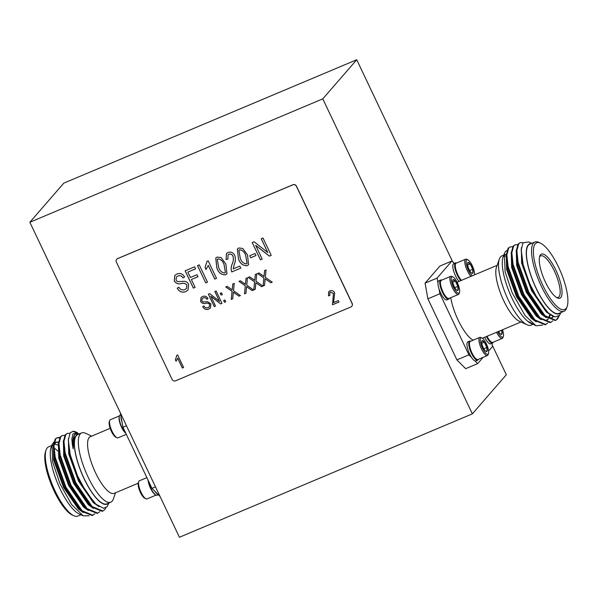 <?xml version="1.0" encoding="UTF-8"?>
<svg xmlns="http://www.w3.org/2000/svg" width="597" height="597" viewBox="0 0 597 597"><rect width="100%" height="100%" fill="white"/><g stroke="black" fill="none" stroke-linecap="round" stroke-linejoin="round"><path stroke-width="0.9" d="M146.869 477.637L139.377 480.794A9.836 2.963 67.2 0 0 138.705 481.622A9.836 2.963 67.2 0 0 141.049 492.324A9.836 2.963 67.2 0 0 145.952 498.816A9.836 2.963 67.2 0 0 147.011 498.913L156.033 495.114M148.056 480.115A9.836 2.963 67.2 0 0 150.556 488.316A9.836 2.963 67.2 0 0 155.623 494.883M138.705 481.622L138.295 482.809A8.851 2.664 67.2 0 0 140.399 492.435A8.851 2.664 67.2 0 0 144.81 498.286L145.952 498.816M148.399 480.854A10.365 3.119 67.2 0 0 150.869 488.271A10.365 3.119 67.2 0 0 157.153 495.219L158.332 494.726M120.698 414.788L120.101 415.042A10.365 3.119 67.2 0 0 121.87 427.191A10.365 3.119 67.2 0 0 125.698 433.041M120.99 416.385A10.365 3.119 67.2 0 0 122.094 422.489L120.348 412.84M119.4 415.915L110.37 419.713A9.836 2.963 67.2 0 0 109.706 420.542A9.836 2.963 67.2 0 0 112.049 431.243A9.836 2.963 67.2 0 0 116.952 437.735A9.836 2.963 67.2 0 0 118.005 437.84L126.318 434.34M119.281 416.37A9.836 2.963 67.2 0 0 121.557 427.243A9.836 2.963 67.2 0 0 125.855 433.37M109.706 420.542L109.288 421.728A8.851 2.664 67.2 0 0 111.4 431.362A8.851 2.664 67.2 0 0 115.811 437.205L116.952 437.735M138.183 483.234L114.154 493.353A30.731 9.261 -112.8 0 1 94.587 470.697A30.731 9.261 -112.8 0 1 89.169 437.541A30.731 9.261 -112.8 0 1 90.289 436.713L110.169 428.34M59.566 437.892L56.961 437.81M59.775 437.519L57.267 437.661L55.2 439.034L53.334 445.929L54.558 457.518L65.282 487.383L81.931 511.435L92.274 515.532L94.833 513.756M57.267 437.661L55.819 438.765L53.961 445.638L55.185 457.257L65.909 487.122L82.073 510.711L92.901 515.271M64.782 435.407L62.267 435.549L60.2 436.922L58.334 443.825L59.558 455.414L70.282 485.279L86.931 509.323L97.274 513.427L99.833 511.644M62.267 435.549L60.819 436.661L58.961 443.534L60.185 455.153L70.909 485.018L87.072 508.607L97.901 513.159M69.871 433.325L67.267 433.444L65.2 434.817L63.334 441.713L64.558 453.31L75.282 483.174L91.931 507.219L102.274 511.316L104.572 509.845L105.885 507.741M67.267 433.444L65.819 434.556L63.961 441.429L65.185 453.041L75.909 482.906L92.072 506.502L102.9 511.054M89.147 515.756L83.289 515.868L71.528 504.45L59.901 483.63L52.626 461.802L52.014 444.802L53.805 442.101M79.147 433.997A37.895 11.418 67.2 0 0 76.229 435.303A37.895 11.418 67.2 0 0 83.968 478.481A37.895 11.418 67.2 0 0 108.311 503.226M77.856 433.332L72.924 431.332L70.185 432.87L68.319 439.952L70.215 454.69L77.416 475.555L85.871 491.57L95.908 504.174L103.572 508.293L107.132 506.681L108.893 502.98M79.714 433.758L75.752 433.929L74.819 434.735C72.849 437.131 72.297 441.817 73.177 448.78C72.424 445.735 71.998 442.37 71.924 438.691L72.894 433.959L77.558 432.735L76.147 432.079A42.678 12.858 -112.8 0 0 72.924 431.332M57.685 451.004A37.559 11.313 67.2 0 0 53.969 447.944M51.752 445.534L48.641 446.847A37.559 11.313 67.2 0 0 47.267 447.862A37.559 11.313 67.2 0 0 46.088 450.011A37.559 11.313 67.2 0 0 52.79 485.854A37.559 11.313 67.2 0 0 73.759 515.689A37.559 11.313 67.2 0 0 77.797 516.077L80.916 514.763M57.812 445.093A37.559 11.313 67.2 0 0 54.058 444.586M53.387 444.869A37.559 11.313 67.2 0 0 52.372 445.713A37.559 11.313 67.2 0 0 51.446 447.22M115.534 492.771L113.348 499.01A37.559 11.313 -112.8 0 1 112.176 501.152A37.559 11.313 -112.8 0 1 110.803 502.174A37.559 11.313 -112.8 0 1 86.893 474.488A37.559 11.313 -112.8 0 1 80.267 433.967A37.559 11.313 -112.8 0 1 81.64 432.944A37.559 11.313 -112.8 0 1 85.684 433.332L91.677 436.131M110.803 502.174L106.908 503.816A37.559 11.313 -112.8 0 1 82.998 476.13A37.559 11.313 -112.8 0 1 76.371 435.609A37.559 11.313 -112.8 0 1 77.744 434.586L81.64 432.944M459.503 292.433L459.086 293.62A9.836 2.963 -112.8 0 1 458.421 294.448L448.914 298.448A9.836 2.963 -112.8 0 1 447.862 298.351A9.836 2.963 -112.8 0 1 442.959 291.858A9.836 2.963 -112.8 0 1 440.616 281.157A9.836 2.963 -112.8 0 1 440.922 280.59A9.836 2.963 -112.8 0 1 441.28 280.329L450.787 276.321A9.836 2.963 -112.8 0 1 451.847 276.426L452.989 276.956A8.851 2.664 -112.8 0 1 457.399 282.799A8.851 2.664 -112.8 0 1 459.503 292.433A8.851 2.664 -112.8 0 1 453.541 287.239A8.851 2.664 -112.8 0 1 452.989 276.956M458.421 294.448A9.836 2.963 -112.8 0 1 452.466 287.851A9.836 2.963 -112.8 0 1 450.787 276.321M456.712 290.149L457.981 290.314A5.91 1.784 -112.8 0 1 457.13 290.411A5.91 1.784 -112.8 0 1 455.608 288.948A5.91 1.784 -112.8 0 1 454.183 286.508A5.91 1.784 -112.8 0 1 453.101 283.657A5.91 1.784 -112.8 0 1 452.772 280.068A5.91 1.784 -112.8 0 1 452.959 279.732L452.72 280.262M483.13 357.334L477.667 363.625L465.667 368.677L456.892 359.887L468.899 354.834L439.892 293.754L439.034 288.985A10.365 3.119 67.2 0 0 440.608 292.926A10.365 3.119 67.2 0 0 446.892 299.881L448.69 299.119A10.365 3.119 -112.8 0 1 442.414 292.172A10.365 3.119 -112.8 0 1 440.646 280.015A10.365 3.119 -112.8 0 1 441.765 280.127M449.399 298.246A10.365 3.119 -112.8 0 1 448.69 299.119M459.048 281.381A10.365 3.119 -112.8 0 1 455.481 275.799A10.365 3.119 -112.8 0 1 453.713 263.65L455.511 262.889A10.365 3.119 -112.8 0 1 456.63 262.993M460.847 280.62A10.365 3.119 -112.8 0 1 457.28 275.038A10.365 3.119 -112.8 0 1 455.511 262.889M461.526 280.336A9.836 2.963 -112.8 0 1 457.824 274.724A9.836 2.963 -112.8 0 1 455.481 264.023A9.836 2.963 -112.8 0 1 455.787 263.464A9.836 2.963 -112.8 0 1 456.153 263.195L465.653 259.195A9.836 2.963 -112.8 0 1 466.712 259.292L467.854 259.829A8.851 2.664 -112.8 0 1 472.264 265.672A8.851 2.664 -112.8 0 1 474.481 274.881M471.026 276.336A9.836 2.963 -112.8 0 1 467.332 270.725A9.836 2.963 -112.8 0 1 465.653 259.195M472.436 275.739A8.851 2.664 -112.8 0 1 468.406 270.113A8.851 2.664 -112.8 0 1 467.854 259.829M471.578 273.023L472.846 273.18A5.91 1.784 -112.8 0 1 471.996 273.277A5.91 1.784 -112.8 0 1 470.473 271.822A5.91 1.784 -112.8 0 1 469.048 269.374A5.91 1.784 -112.8 0 1 467.966 266.531A5.91 1.784 -112.8 0 1 467.638 262.941A5.91 1.784 -112.8 0 1 467.824 262.605L467.585 263.135M478.398 359.327A10.365 3.119 -112.8 0 1 477.697 360.2L475.891 360.961A10.365 3.119 -112.8 0 1 474.996 360.939A10.365 3.119 -112.8 0 1 471.57 357.513A10.365 3.119 -112.8 0 1 469.615 354.006A10.365 3.119 -112.8 0 1 467.847 341.857L469.645 341.096A10.365 3.119 -112.8 0 1 470.764 341.2M477.697 360.2A10.365 3.119 -112.8 0 1 471.414 353.245A10.365 3.119 -112.8 0 1 469.645 341.096M488.503 353.506L488.092 354.7A9.836 2.963 -112.8 0 1 487.421 355.521L477.921 359.528A9.836 2.963 -112.8 0 1 476.861 359.424A9.836 2.963 -112.8 0 1 471.958 352.931A9.836 2.963 -112.8 0 1 469.615 342.23A9.836 2.963 -112.8 0 1 469.929 341.671A9.836 2.963 -112.8 0 1 470.287 341.402L479.787 337.402A9.836 2.963 -112.8 0 1 480.846 337.499L481.988 338.036A8.851 2.664 -112.8 0 1 486.398 343.879A8.851 2.664 -112.8 0 1 488.503 353.506A8.851 2.664 -112.8 0 1 482.54 348.32A8.851 2.664 -112.8 0 1 481.988 338.036M487.421 355.521A9.836 2.963 -112.8 0 1 481.466 348.932A9.836 2.963 -112.8 0 1 479.787 337.402M485.719 351.23L486.98 351.387A5.91 1.784 -112.8 0 1 486.13 351.484A5.91 1.784 -112.8 0 1 484.615 350.029A5.91 1.784 -112.8 0 1 483.182 347.581A5.91 1.784 -112.8 0 1 482.1 344.738A5.91 1.784 -112.8 0 1 481.772 341.148A5.91 1.784 -112.8 0 1 481.958 340.812L481.719 341.342M493.264 342.193A10.365 3.119 -112.8 0 1 492.562 343.074A10.365 3.119 -112.8 0 1 486.473 336.521M492.562 343.074L490.756 343.827A10.365 3.119 -112.8 0 1 484.674 337.275M502.495 329.768A8.851 2.664 -112.8 0 1 503.375 336.38L502.958 337.566A9.836 2.963 -112.8 0 1 502.293 338.395A9.836 2.963 -112.8 0 1 496.562 332.268M502.293 338.395L492.786 342.394A9.836 2.963 -112.8 0 1 491.727 342.297A9.836 2.963 -112.8 0 1 487.055 336.275M503.375 336.38A8.851 2.664 -112.8 0 1 497.704 331.79M500.584 334.096L501.846 334.26A5.91 1.784 -112.8 0 1 500.995 334.357A5.91 1.784 -112.8 0 1 499.48 332.895A5.91 1.784 -112.8 0 1 498.555 331.432M559.247 315.701L557.464 319.082L555.792 320.283L544.964 315.731L528.8 292.134L518.077 262.27L516.853 250.658L518.711 243.785L520.159 242.673L523.136 242.658M558.493 316.35L556.844 319.343L555.479 320.402M552.725 320.88L550.792 322.387L539.964 317.835L523.8 294.246L513.077 264.381L511.853 252.762L513.711 245.889L515.159 244.785L517.674 244.636M555.792 320.283L555.165 320.544L544.337 315.992L528.173 292.403L517.45 262.538L516.226 250.941L518.092 244.046L520.159 242.673M547.725 322.984L545.792 324.499L534.964 319.947L518.8 296.351L508.077 266.486L506.853 254.867L508.711 247.994L510.159 246.889L512.666 246.748M550.792 322.387L550.165 322.656L539.337 318.104L523.173 294.508L512.45 264.643L511.226 253.053L513.092 246.151L515.159 244.785M545.792 324.499L545.165 324.761L534.337 320.208L518.174 296.612L507.45 266.747L506.226 255.158L508.092 248.262L510.159 246.889M531.166 243.591A37.895 11.418 67.2 0 0 528.248 244.897A37.895 11.418 67.2 0 0 535.979 288.075A37.895 11.418 67.2 0 0 560.322 312.821M531.748 243.345L528.755 241.949L523.024 242.8L521.196 249.762L523.121 264.531L529.479 283.269L538.658 300.873L548.367 313.007L554.919 316.947L559.441 315.477L560.911 312.574M542.621 325.081L536.031 325.805L525.069 315.522L512.256 292.985L505.159 272.008L504.293 253.635L505.532 251.427L506.95 250.442M532.464 324.134L530.972 323.447A37.895 11.418 -112.8 0 1 509.816 293.343A37.895 11.418 -112.8 0 1 503.055 257.173L504.293 253.635M503.793 255.613A37.895 11.418 -112.8 0 1 504.241 255.009M532.226 324.029L528.748 321.701L536.031 325.805M567.15 306.455L566.575 308.104A37.559 11.313 -112.8 0 1 565.396 310.246A37.559 11.313 -112.8 0 1 564.023 311.261A37.559 11.313 -112.8 0 1 540.113 283.575A37.559 11.313 -112.8 0 1 533.494 243.054A37.559 11.313 -112.8 0 1 534.867 242.031A37.559 11.313 -112.8 0 1 538.904 242.419L540.486 243.158A36.193 10.903 67.2 0 0 535.27 243.77A36.193 10.903 67.2 0 0 542.763 285.224A36.193 10.903 67.2 0 0 566.016 308.515A36.193 10.903 67.2 0 0 567.15 306.455A36.193 10.903 67.2 0 0 560.695 271.911A36.193 10.903 67.2 0 0 540.486 243.158M564.023 311.261L558.919 313.41A37.559 11.313 -112.8 0 1 535.009 285.724A37.559 11.313 -112.8 0 1 528.39 245.203A37.559 11.313 -112.8 0 1 529.763 244.188L534.867 242.031M560.792 297.522A23.902 7.201 -112.8 0 1 557.352 297.925A23.902 7.201 -112.8 0 1 544.009 278.941A23.902 7.201 -112.8 0 1 539.748 256.128A23.902 7.201 -112.8 0 1 540.494 254.77A23.902 7.201 -112.8 0 1 555.844 270.15A23.902 7.201 -112.8 0 1 560.792 297.522M556.523 297.463A22.537 6.791 67.2 0 0 558.195 297.418A22.537 6.791 67.2 0 0 559.016 296.806A22.537 6.791 67.2 0 0 555.038 272.493A22.537 6.791 67.2 0 0 540.695 255.882A22.537 6.791 67.2 0 0 539.875 256.494A22.537 6.791 67.2 0 0 539.494 257.046M505.734 256.24A37.559 11.313 67.2 0 0 504.069 255.725M503.771 255.135L501.861 255.934A37.559 11.313 67.2 0 0 500.487 256.956A37.559 11.313 67.2 0 0 499.316 259.098A37.559 11.313 67.2 0 0 506.017 294.94A37.559 11.313 67.2 0 0 526.979 324.775A37.559 11.313 67.2 0 0 531.024 325.164L532.934 324.358M506.278 254.121A37.559 11.313 67.2 0 0 505.756 254.292A37.559 11.313 67.2 0 0 504.383 255.315A37.559 11.313 67.2 0 0 503.681 256.359M552.673 316.119L546.3 311.947L531.479 290.418L521.629 263.165L521.353 247.695M553.3 316.417L551.538 318.052M546.225 317.649L541.292 314.052L526.479 292.53L516.629 265.269L516.271 249.986M549.762 314.716L548.591 318.052M547.986 318.947L546.539 320.156M541.225 319.761L536.293 316.164L521.479 294.634L511.629 267.374L511.271 252.098M536.218 321.865L531.293 318.268L516.48 296.739L506.629 269.486L506.271 254.203M548.367 313.015L546.919 311.686L532.106 290.157L522.256 262.904L521.196 249.762M553.628 316.552L551.859 317.932L546.845 317.388M544.822 316.447L541.919 313.791L527.106 292.261L517.256 265.008L516.226 250.941M550.262 315.022L549.001 318.141M548.233 319.104L546.859 320.037M539.822 318.552L536.919 315.895L522.099 294.373L512.256 267.113L511.226 253.053M534.822 320.664L531.92 318.007L517.099 296.478L507.256 269.217L506.226 255.158M499.316 259.098L496.428 267.344A30.731 9.261 67.2 0 0 501.913 296.672A30.731 9.261 67.2 0 0 519.062 321.082L526.979 324.775M450.735 297.687A30.731 9.261 67.2 0 0 473.175 340.186M498.652 331.619L501.532 330.178M501.846 334.26L501.711 330.328A5.91 1.784 -112.8 0 1 501.846 334.26M486.764 336.395A9.343 2.813 67.2 0 0 491.159 342.029L491.727 342.297M484.331 342.171L481.958 340.812A5.91 1.784 -112.8 0 1 484.331 342.171A5.91 1.784 -112.8 0 1 486.839 347.461L484.331 342.171L481.757 343.253M483.786 348.745L486.839 347.461A5.91 1.784 -112.8 0 1 486.98 351.387L486.839 347.461M469.615 342.23L469.406 342.827A9.343 2.813 67.2 0 0 471.078 351.737A9.343 2.813 67.2 0 0 476.294 359.163L476.861 359.424M470.197 263.964L467.824 262.605A5.91 1.784 -112.8 0 1 470.197 263.964A5.91 1.784 -112.8 0 1 472.705 269.254L470.197 263.964L467.623 265.046M469.652 270.538L472.705 269.254A5.91 1.784 -112.8 0 1 472.846 273.18L472.705 269.254M455.481 264.023L455.272 264.62A9.343 2.813 67.2 0 0 456.571 272.62A9.343 2.813 67.2 0 0 461.347 280.411M491.965 343.32L492.54 346.491L488.622 350.999M451.936 260.986L439.937 266.038L425.064 283.172L437.064 278.112L451.936 260.986L454.332 263.381M437.064 278.112L437.929 282.881A10.365 3.119 67.2 0 1 438.847 280.777L440.646 280.015M439.892 293.754L427.892 298.813L425.064 283.172M456.892 359.887L427.892 298.813M468.899 354.834L471.57 357.513M474.996 360.939L477.667 363.625M439.034 288.985A10.365 3.119 -112.8 0 1 437.929 282.881M440.616 281.157L440.407 281.747A9.343 2.813 67.2 0 0 442.071 290.664A9.343 2.813 67.2 0 0 447.287 298.082L447.862 298.351M455.324 281.09L452.959 279.732A5.91 1.784 -112.8 0 1 455.324 281.09A5.91 1.784 -112.8 0 1 457.839 286.381L455.324 281.09L452.757 282.172M454.787 287.664L457.839 286.381A5.91 1.784 -112.8 0 1 457.981 290.314L457.839 286.381M58.461 441.989L56.2 442.116L54.006 444.713M53.334 445.929L54.364 459.988L64.207 487.249L79.028 508.778L81.931 511.435M58.334 443.825L59.364 457.884L69.207 485.137L84.028 506.666L86.931 509.323M63.334 441.713L64.364 455.78L74.215 483.033L89.028 504.562L91.931 507.219M68.319 439.952L69.364 453.675L79.214 480.928L94.027 502.458L95.908 504.174M58.416 442.422L55.894 442.265M53.379 444.974L53.737 460.257L63.588 487.51L78.401 509.04L83.326 512.636M58.379 442.87L58.737 458.145L68.588 485.406L83.401 506.935L88.334 510.532M63.379 440.758L63.737 456.041L73.588 483.301L88.401 504.823L93.333 508.42M68.401 438.608L68.737 453.936L78.588 481.189L93.408 502.719L99.08 506.644M76.2 433.691L74.267 434.967L73.177 448.78M83.289 515.868L78.953 513.845A37.895 11.418 -112.8 0 1 57.797 483.742A37.895 11.418 -112.8 0 1 51.036 447.578L52.014 444.802M51.603 446.31A37.895 11.418 -112.8 0 1 52.223 445.414M73.759 515.689L72.177 514.95A36.193 10.903 -112.8 0 1 51.969 486.197A36.193 10.903 -112.8 0 1 45.514 451.66L46.088 450.011M160.041 496.443L151.951 488.339L155.489 486.846M126.489 425.773L122.952 427.258L151.951 488.339M122.952 427.258L122.094 422.489M154.63 491.018A10.365 3.119 67.2 0 0 158.056 494.443M239.539 249.792L238.882 250.27L240.203 258.001C241.225 261.516 243.278 263.478 246.36 263.896L247.031 263.404L245.718 255.68C244.695 252.143 242.636 250.188 239.539 249.792L238.897 250.255M217.92 258.897L217.263 259.374L218.584 267.105C219.599 270.62 221.651 272.59 224.741 273.001L225.412 272.516L224.099 264.784C223.077 261.255 221.017 259.292 217.92 258.897L217.293 259.344M176.115 361.185L175.428 359.745L176.876 355.29M183.592 367.468L182.369 367.983L177.727 358.2L176.085 361.222L175.399 359.775L176.846 355.319L177.66 354.976L183.6 367.491L182.339 368.021L177.697 358.237M264.546 285.381L263.128 285.978L263.926 277.911L257.598 273.508M266.016 279.381L265.187 278.851L264.538 285.403L263.098 286.015L263.896 277.948L257.553 273.53L258.994 272.919L264.023 276.426L264.62 270.553L266.061 269.941L265.337 277.351L272.239 282.165L270.829 282.732L265.187 278.851M264.023 276.426L264.65 270.538M270.829 282.732L265.986 279.418M272.239 282.165L270.799 282.769M255.247 289.299L253.829 289.896L254.628 281.829L248.3 277.426M256.717 283.299L255.889 282.769L255.24 289.321L253.8 289.926L254.598 281.866L248.255 277.448L249.695 276.836L254.725 280.344L255.322 274.463L256.762 273.859L256.038 281.262L262.941 286.082L261.531 286.65L255.889 282.769M254.725 280.344L255.352 274.456M261.531 286.65L256.688 283.329M262.941 286.082L261.501 286.687M247.031 263.404L245.718 255.68M245.748 255.643C244.725 252.113 242.666 250.15 239.569 249.755M238.472 258.717L237.36 248.949L238.763 247.964L242.755 248.471L247.486 254.941L248.561 264.732L247.195 265.68C242.889 265.747 239.979 263.426 238.472 258.717L237.375 248.934M248.561 264.732L247.165 265.717C242.86 265.784 239.949 263.464 238.442 258.747M227.95 258.956L226.121 259.464L226.442 253.606M228.979 254.218L228.002 254.919L227.957 258.979L226.091 259.501L226.427 253.628L228.158 252.427C231.076 251.561 233.278 252.568 234.763 255.464C235.725 258.523 235.546 261.508 234.233 264.434L233.203 268.904L239.822 266.113L240.778 268.135L231.763 271.911C230.897 269.217 231.046 266.59 232.196 264.023C233.412 261.486 233.688 258.859 233.009 256.135C232.121 254.382 230.778 253.74 228.979 254.218L228.002 254.919M233.009 256.135L232.979 256.173C232.091 254.412 230.748 253.777 228.95 254.255M231.763 271.911L231.733 271.941C230.867 269.247 231.017 266.62 232.166 264.061C233.382 261.523 233.658 258.889 232.979 256.173M240.778 268.135L231.733 271.941M225.412 272.516L224.099 264.784M224.129 264.747C223.106 261.217 221.047 259.255 217.95 258.867M225.569 274.784C221.263 274.859 218.36 272.538 216.853 267.822L215.756 258.038L217.136 257.068L221.129 257.576L225.867 264.046L226.935 273.844L225.539 274.821C221.233 274.889 218.33 272.568 216.823 267.859L215.741 258.061M226.935 273.844L225.539 274.821M206.017 269.546L205.062 267.531L207.077 261.285M216.502 278.336L214.771 279.068L208.271 265.367L205.987 269.583L205.032 267.56L207.047 261.322L208.189 260.837L216.51 278.359L214.741 279.097L208.241 265.404M328.529 295.836L328.76 291.657L329.977 290.814C332.059 290.194 333.633 290.918 334.693 292.985L333.581 302.582L338.305 300.589L338.992 302.037L332.529 304.754L333.424 293.493L330.537 292.12L329.865 292.59L329.835 295.493L328.499 295.866L328.746 291.672M338.984 302.015L332.559 304.724L333.447 293.455L330.566 292.082L329.865 292.59M329.835 295.493L328.499 295.866M188.07 289.97L185.704 291.582C182.018 292.858 179.204 291.709 177.249 288.135M184.6 276.956L182.98 277.903C181.794 275.814 180.13 275.165 177.988 275.971L176.369 277.068M186.533 288.396L186.921 285.09C185.436 283.299 183.51 282.806 181.122 283.605C178.145 284.314 175.861 283.374 174.287 280.784L174.809 275.463L176.936 274.008C180.242 272.807 182.801 273.792 184.607 276.971L182.951 277.941C181.764 275.844 180.1 275.202 177.958 276.001L176.354 277.083L176.04 280.12L177.428 281.635L184.048 281.299C186.167 281.388 187.689 282.396 188.63 284.329L188.055 289.985L185.674 291.612C181.988 292.896 179.175 291.746 177.219 288.172L178.876 287.202C180.309 289.642 182.301 290.418 184.861 289.53L186.518 288.418L186.891 285.12C185.406 283.336 183.48 282.844 181.092 283.642C178.115 284.344 175.831 283.403 174.257 280.821L174.794 275.478M195.1 287.351L193.376 288.082L185.167 270.807M197.988 276.702L191.376 279.508L195.107 287.373L193.346 288.112L185.13 270.822L194.622 266.829L195.577 268.844L187.854 272.098L190.413 277.493L197.032 274.702L197.995 276.724L191.376 279.508M195.57 268.829L187.854 272.098M205.726 282.874L197.488 265.62L199.249 264.874L207.465 282.165L205.726 282.874L197.525 265.605M207.465 282.165L205.696 282.911M245.949 293.217L244.531 293.814L245.33 285.747L239.001 281.344M253.628 289.985L252.232 290.567L246.621 286.65L245.942 293.239L244.501 293.843L245.3 285.784L238.957 281.359L240.397 280.754L245.427 284.262L246.054 278.374L247.464 277.777L246.74 285.179L253.643 289.993L252.203 290.605L246.591 286.687M245.457 284.232L246.024 278.381M240.39 295.56L238.994 296.142L233.382 292.224L232.703 298.813L231.293 299.388L232.091 291.321L225.763 286.918M232.091 291.321L225.718 286.941L227.158 286.329L232.188 289.836L232.815 283.948M238.994 296.142L233.352 292.261M232.188 289.836L232.785 283.963L234.225 283.351L233.502 290.754L240.404 295.575L238.964 296.179M231.293 299.388L232.061 291.358M232.703 298.813L231.263 299.425M225.741 301.724L224.517 302.239L223.688 300.492M224.912 299.978L225.748 301.746L224.487 302.276L223.651 300.515L224.912 299.978M222.315 294.508L221.091 295.022L220.263 293.276M221.487 292.761L222.323 294.53L221.062 295.06L220.226 293.291L221.487 292.761M215.495 306.045L214.278 306.56L208.42 294.224M221.957 303.321L220.651 303.873L210.868 296.194L215.51 306.06L214.248 306.589L208.383 294.239L209.726 293.672L219.517 301.366L214.845 291.515L216.107 290.985L221.965 303.336L220.621 303.91L210.838 296.231M219.517 301.366L214.883 291.5M210.487 307.91L208.793 309.059C206.166 309.97 204.152 309.149 202.756 306.597M208.002 298.619L206.853 299.291C206.002 297.791 204.816 297.328 203.286 297.903L202.129 298.694M203.286 297.903L202.114 298.716L201.89 300.881L202.883 301.963L207.607 301.724L210.883 303.888L210.472 307.933L208.763 309.089C206.137 310.007 204.122 309.186 202.726 306.634L203.913 305.94C204.935 307.679 206.361 308.239 208.189 307.604L209.398 306.768L209.666 304.418C208.607 303.142 207.226 302.791 205.525 303.358C203.398 303.866 201.771 303.194 200.644 301.343L201.01 297.545M206.853 299.291L206.823 299.321C205.972 297.828 204.786 297.366 203.256 297.94M200.644 301.343L200.995 297.567L202.525 296.515C204.89 295.657 206.719 296.358 208.01 298.634L206.823 299.321M209.666 304.418L209.637 304.455C208.577 303.179 207.196 302.821 205.495 303.395C203.368 303.903 201.741 303.231 200.614 301.381M209.368 306.806L209.637 304.455M262.173 259.098L260.449 259.829L252.24 242.554M269.366 256.068L255.673 245.322L262.18 259.12L260.419 259.859L252.203 242.569L254.083 241.778L267.792 252.546L261.247 238.763L263.016 238.016L271.225 255.307L269.337 256.106L255.643 245.352M267.792 252.546L261.292 238.74M271.225 255.307L269.337 256.106M250.71 257.732L249.725 255.74L255.016 253.509L255.979 255.531L250.71 257.732L249.762 255.725M255.979 255.531L250.68 257.762M351.79 306.283A2.731 2.575 -139 0 0 352.17 303.433L296.493 186.16A2.731 2.575 -139 0 0 292.926 184.727L117.713 258.538A2.731 2.575 -139 0 0 116.766 259.24M352.081 303.53L296.403 186.264A2.731 2.575 -139 0 0 292.836 184.831L117.624 258.635A2.731 2.575 -139 0 0 116.385 262.09L172.07 379.364A2.731 2.575 -139 0 0 175.63 380.789L350.842 306.985A2.731 2.575 -139 0 0 352.081 303.53L352.17 303.433M472.361 413.863L322.79 98.856L29.85 222.248L179.428 537.255L472.361 413.863L506.316 374.752L492.316 345.275M452.616 261.673L356.737 59.745L63.797 183.137L29.85 222.248M322.79 98.856L356.737 59.745M52.26 445.325L53.394 444.847M457.101 282.202L497.129 265.337M505.756 254.292L504.278 254.919M482.369 338.253L520.987 321.984"/></g></svg>
